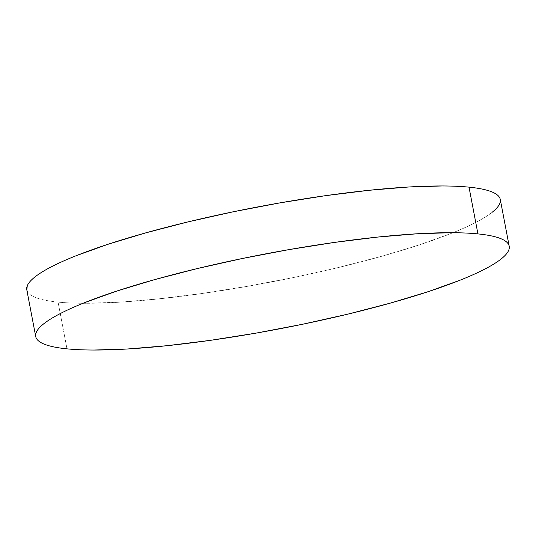 <?xml version="1.0" encoding="UTF-8"?>
<svg xmlns="http://www.w3.org/2000/svg" width="536" height="536" viewBox="0 0 536 536"><rect width="100%" height="100%" fill="white"/><g stroke="black" fill="none" stroke-linecap="round" stroke-linejoin="round"><path stroke-width="0.4" stroke-dasharray="2.68 2.01" d="M26.8 289.782A241.012 38.116 169.2 0 0 58.069 302.096L66.987 348.849L58.069 302.096A241.012 38.116 169.2 0 0 327.945 269.983A241.012 38.116 169.2 0 0 500.282 199.466M26.834 289.963L28.629 293.226C30.612 295.383 34.083 297.205 39.034 298.699C43.992 300.194 50.337 301.326 58.069 302.096C65.807 302.867 74.785 303.269 85.003 303.289L118.791 302.224L158.147 298.941L201.556 293.581L247.344 286.331L293.748 277.481L339 267.37L381.351 256.382L419.172 244.945L451.011 233.495C460.518 229.71 468.725 226.038 475.646 222.467C482.568 218.902 488.062 215.512 492.135 212.296"/><path stroke-width="0.8" d="M509.2 246.218L500.282 199.466A241.012 38.116 169.2 0 0 469.013 187.151A241.012 38.116 169.2 0 0 199.137 219.264A241.012 38.116 169.2 0 0 26.8 289.782L35.718 336.534A241.012 38.116 -10.8 0 1 208.055 266.017A241.012 38.116 -10.8 0 1 477.931 233.904L469.013 187.151L477.931 233.904A241.012 38.116 -10.8 0 1 509.2 246.218A241.012 38.116 -10.8 0 1 336.863 316.736A241.012 38.116 -10.8 0 1 66.987 348.849A241.012 38.116 -10.8 0 1 35.718 336.534M66.987 348.849C74.725 349.619 83.703 350.015 93.921 350.042L127.709 348.976L167.065 345.693L210.474 340.333L256.262 333.084L302.673 324.233L347.918 314.123L390.268 303.135L428.09 291.698L459.928 280.248C469.435 276.462 477.65 272.791 484.564 269.219C491.485 265.655 496.979 262.265 501.053 259.049C505.12 255.833 507.693 252.858 508.751 250.124C509.816 247.384 509.354 244.932 507.371 242.775C505.388 240.617 501.917 238.795 496.966 237.301C492.008 235.806 485.663 234.674 477.931 233.904C470.193 233.133 461.215 232.731 450.997 232.711L417.209 233.776L377.853 237.059L334.444 242.419L288.656 249.669L242.252 258.52L197 268.63L154.649 279.618L116.828 291.055L84.99 302.505C75.482 306.291 67.275 309.962 60.354 313.533C53.433 317.098 47.938 320.488 43.865 323.704C39.798 326.913 37.232 329.895 36.167 332.628C35.101 335.369 35.564 337.821 37.547 339.978C39.53 342.135 43.001 343.958 47.952 345.452C52.91 346.946 59.255 348.078 66.987 348.849M492.135 212.296C496.202 209.087 498.768 206.105 499.833 203.372C500.899 200.632 500.436 198.179 498.453 196.022C496.47 193.865 492.999 192.042 488.048 190.548C483.09 189.054 476.745 187.922 469.013 187.151C461.275 186.381 452.297 185.985 442.079 185.959L408.291 187.024L368.935 190.307L325.526 195.667L279.738 202.916L233.328 211.767L188.082 221.877L145.732 232.865L107.91 244.302L76.072 255.752C66.564 259.538 58.35 263.21 51.436 266.781C44.515 270.345 39.021 273.735 34.947 276.951C30.88 280.167 28.308 283.142 27.249 285.876L26.834 289.963"/></g></svg>
